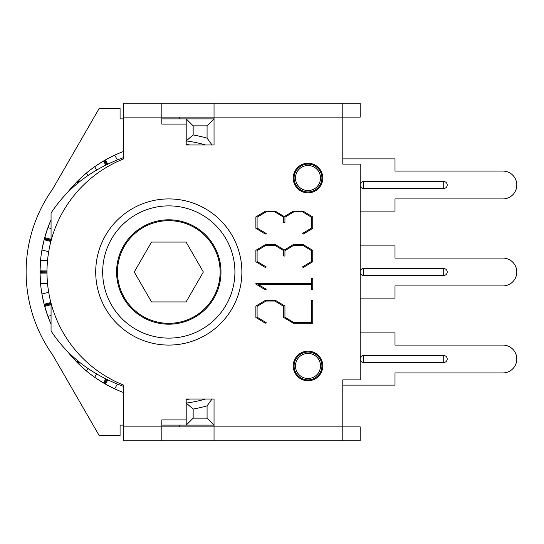 <?xml version="1.0" encoding="UTF-8"?>
<svg xmlns="http://www.w3.org/2000/svg" width="544" height="544" viewBox="0 0 544 544"><rect width="100%" height="100%" fill="white"/><g stroke="black" fill="none" stroke-linecap="round" stroke-linejoin="round"><path stroke-width="0.82" d="M212.085 144.976L207.074 138.162A139.203 139.203 0 0 0 193.154 134.946L186.198 140.91A132.24 132.24 0 0 1 205.584 144.976L214.037 144.976L214.037 118.878L186.198 118.878L186.198 124.1L161.833 124.1L161.833 103.217L123.556 103.217L123.556 158.909A121.802 121.802 0 0 0 123.556 385.091L123.556 440.783L161.833 440.783L161.833 419.9L186.198 419.9L186.198 425.122L214.037 425.122L214.037 399.024L212.085 399.024L207.074 405.838L207.074 418.159L214.037 425.122M193.154 134.946L193.154 125.841L207.074 125.841L214.037 118.878M207.074 125.841L207.074 138.162M193.154 125.841L186.198 118.878L161.833 118.878M212.085 399.024L205.584 399.024A132.24 132.24 0 0 1 186.198 403.09L193.154 409.054A139.203 139.203 0 0 0 207.074 405.838M207.074 418.159L193.154 418.159L186.198 425.122L161.833 425.122M193.154 418.159L193.154 409.054M320.518 365.962A12.519 12.519 0 0 1 301.736 376.802A12.519 12.519 0 0 1 301.736 355.116A12.519 12.519 0 0 1 320.518 365.962M321.919 365.962A13.92 13.92 0 0 0 301.036 353.906A13.92 13.92 0 0 0 301.036 378.019A13.92 13.92 0 0 0 321.919 365.962M320.518 178.038A12.519 12.519 0 0 1 301.736 188.884A12.519 12.519 0 0 1 301.736 167.198A12.519 12.519 0 0 1 320.518 178.038M321.919 178.038A13.92 13.92 0 0 0 301.036 165.981A13.92 13.92 0 0 0 301.036 190.094A13.92 13.92 0 0 0 321.919 178.038M342.795 118.878L342.795 164.118L342.795 103.217L214.037 103.217L214.037 144.976L186.198 144.976L186.198 124.1M186.198 419.9L186.198 399.024L214.037 399.024L214.037 426.863L360.196 426.863L360.196 440.783L342.795 440.783L342.795 379.882L342.795 425.122M123.556 425.122L120.074 425.122L120.074 435.56L99.198 435.56L52.442 354.579A142.684 142.684 0 0 1 52.442 189.421L99.198 108.44L120.074 108.44L120.074 118.878L123.556 118.878M189.89 399.024A128.765 128.765 0 0 1 186.198 399.582A128.758 128.758 0 0 0 189.87 399.024M107.76 379.889L105.393 384.064L114.689 388.838A128.758 128.758 0 0 0 123.556 392.55A128.765 128.765 0 0 1 67.517 351.519M117.368 384.098L114.689 388.838A128.758 128.758 0 0 1 104.638 383.636L105.393 384.064M79.832 362.528L78.547 363.834L86.292 370.852A128.758 128.758 0 0 0 94.663 377.278L103.448 382.942L105.808 378.937M88.339 368.764L86.292 370.852A128.758 128.758 0 0 1 77.928 363.222L78.547 363.834M103.448 382.942L104.196 383.377A128.758 128.758 0 0 1 94.663 377.278L96.614 373.973M67.544 351.54A128.758 128.758 0 0 0 69.945 354.504L76.962 362.25L78.091 361.134M76.962 362.25L77.574 362.868A128.758 128.758 0 0 1 69.945 354.504L70.251 354.198M51.061 304.654L44.724 306.408L47.92 316.356A128.758 128.758 0 0 0 51.054 324.115A128.765 128.765 0 0 1 51.054 219.871A128.758 128.758 0 0 0 47.92 227.644L44.724 237.592L51.061 239.346M51.054 315.486L47.92 316.356A128.758 128.758 0 0 1 44.492 305.572L44.724 306.408M47.002 273.061L40.045 273.122L40.555 283.56A128.758 128.758 0 0 0 41.936 294.025L44.139 304.239L50.878 302.498M47.539 283.499L40.555 283.56A128.758 128.758 0 0 1 40.038 272.252L40.045 273.122M44.139 304.239L44.363 305.082A128.758 128.758 0 0 1 41.936 294.025L48.695 292.278M50.878 241.502L44.139 239.761L41.936 249.975A128.758 128.758 0 0 0 40.555 260.44L40.045 270.878L47.002 270.939M48.695 251.722L41.936 249.975A128.758 128.758 0 0 1 44.363 238.918L44.139 239.761M40.045 270.878L40.038 271.748A128.758 128.758 0 0 1 40.555 260.44L47.539 260.501M44.724 237.592L44.492 238.428A128.758 128.758 0 0 1 47.92 227.644L51.054 228.514M78.091 182.866L76.962 181.75L69.945 189.496A128.758 128.758 0 0 0 67.544 192.46M70.251 189.802L69.945 189.496A128.758 128.758 0 0 1 77.574 181.132L76.962 181.75M105.808 165.063L103.448 161.058L94.663 166.722A128.758 128.758 0 0 0 86.292 173.148L78.547 180.166L79.832 181.472M96.614 170.027L94.663 166.722A128.758 128.758 0 0 1 104.196 160.623L103.448 161.058M78.547 180.166L77.928 180.778A128.758 128.758 0 0 1 86.292 173.148L88.339 175.236M67.517 192.481A128.765 128.765 0 0 1 123.556 151.45A128.758 128.758 0 0 0 114.689 155.162L105.393 159.936L107.76 164.111M105.393 159.936L104.638 160.364A128.758 128.758 0 0 1 114.689 155.162L117.368 159.902M189.87 144.976A128.758 128.758 0 0 0 186.198 144.425A128.765 128.765 0 0 1 189.89 144.976M151.518 301.927L134.239 272L151.518 242.073L186.075 242.073L203.354 272L186.075 301.927L151.518 301.927M194.46 316.452A51.333 51.333 0 0 0 194.46 227.548A51.333 51.333 0 0 0 117.463 272A51.333 51.333 0 0 0 194.46 316.452M123.556 386.424C91.936 374.925 67.769 356.449 51.054 330.976L51.054 306.027A24.358 2.122 -90 0 1 51.068 303.246M51.068 240.754A24.358 2.122 -90 0 1 51.054 237.973L51.843 237.973M123.556 157.576C91.936 169.075 67.769 187.551 51.054 213.024L51.054 237.973M161.833 103.217L214.037 103.217M342.795 103.217L360.196 103.217L360.196 117.137L123.556 117.137M342.795 379.882L360.196 379.882L360.196 164.118L342.795 164.118M266.002 211.888L257.094 217.233L257.094 228.058L266.234 233.492L265.302 234.056L255.877 228.337L255.877 216.9L265.533 211.14L275.284 211.14L284.281 216.573L293.372 211.14L303.124 211.14L312.732 216.9L312.732 228.337L303.307 234.056L302.416 233.492L311.515 228.058L311.515 217.233L302.654 211.888L293.794 211.888L284.94 217.233L284.94 222.618L283.716 222.618L283.716 217.233L274.815 211.888L266.002 211.888M274.815 301.036L266.002 301.036L257.094 306.374L257.094 317.2L266.234 322.64L265.302 323.204L255.877 317.485L255.877 306.048L265.533 300.281L275.284 300.281L284.94 306.048L284.94 317.2L293.794 322.544L311.515 322.544L311.515 300.655L312.732 300.655L312.732 323.292L293.372 323.292L283.716 317.485L283.716 306.374L274.815 301.036M255.877 284.111L255.877 283.553L311.515 283.553L311.515 278.351L312.732 278.351L312.732 289.503L311.515 289.503L311.515 284.301L257.938 284.301L266.234 289.224L265.302 289.782L255.877 284.111M274.815 245.303L266.002 245.303L257.094 250.648L257.094 261.474L266.234 266.914L265.302 267.471L255.877 261.759L255.877 250.322L265.533 244.555L275.284 244.555L284.281 249.995L293.372 244.555L303.124 244.555L312.732 250.322L312.732 261.759L303.307 267.471L302.416 266.914L311.515 261.474L311.515 250.648L302.654 245.303L293.794 245.303L284.94 250.648L284.94 256.04L283.716 256.04L283.716 250.648L274.815 245.303M123.556 426.863L214.037 426.863L214.037 440.783L342.795 440.783M214.037 440.783L161.833 440.783M322.789 365.962A14.79 14.79 0 0 1 307.999 380.752A14.79 14.79 0 0 1 293.209 365.962A14.79 14.79 0 0 1 307.999 351.172A14.79 14.79 0 0 1 322.789 365.962M322.789 178.038A14.79 14.79 0 0 1 307.999 192.828A14.79 14.79 0 0 1 293.209 178.038A14.79 14.79 0 0 1 307.999 163.248A14.79 14.79 0 0 1 322.789 178.038M116.593 272A52.204 52.204 0 0 1 168.796 219.796A52.204 52.204 0 0 1 220.993 272A52.204 52.204 0 0 1 168.796 324.204A52.204 52.204 0 0 1 116.593 272M234.92 272A66.123 66.123 0 0 0 135.735 214.737A66.123 66.123 0 0 0 135.735 329.263A66.123 66.123 0 0 0 234.92 272M363.678 355.518A3.482 3.482 0 0 0 360.196 358.999A3.482 3.482 0 0 0 363.678 362.481L443.72 362.481A3.482 3.482 0 0 0 447.202 358.999A3.482 3.482 0 0 0 443.72 355.518L363.678 355.518A3.482 3.482 0 0 0 360.196 358.999A3.482 3.482 0 0 0 363.678 362.481L363.678 355.518M360.196 332.901L394.998 332.901L394.998 345.08L502.88 345.08A13.92 13.92 0 0 1 516.8 358.999A13.92 13.92 0 0 1 502.88 372.919L394.998 372.919L394.998 385.104L342.795 385.104M443.72 275.482A3.482 3.482 0 0 0 447.202 272A3.482 3.482 0 0 0 443.72 268.518L363.678 268.518A3.482 3.482 0 0 0 360.196 272A3.482 3.482 0 0 0 363.678 275.482L443.72 275.482A3.482 3.482 0 0 0 447.202 272A3.482 3.482 0 0 0 443.72 268.518L443.72 275.482M360.196 245.902L394.998 245.902L394.998 258.08L502.88 258.08A13.92 13.92 0 0 1 516.8 272A13.92 13.92 0 0 1 502.88 285.92L394.998 285.92L394.998 298.098L360.196 298.098M363.678 181.519A3.482 3.482 0 0 0 360.196 185.001A3.482 3.482 0 0 0 363.678 188.482L443.72 188.482A3.482 3.482 0 0 0 447.202 185.001A3.482 3.482 0 0 0 443.72 181.519L363.678 181.519A3.482 3.482 0 0 0 360.196 185.001A3.482 3.482 0 0 0 363.678 188.482L363.678 181.519M342.795 158.896L394.998 158.896L394.998 171.081L502.88 171.081A13.92 13.92 0 0 1 516.8 185.001A13.92 13.92 0 0 1 502.88 198.92L394.998 198.92L394.998 211.099L360.196 211.099M179.234 118.878L179.234 117.137M179.234 426.863L179.234 425.122M106.971 379.508L104.638 383.636M104.196 383.377L106.59 379.318M79.145 361.984L77.928 363.222M77.574 362.868L78.771 361.685M51.068 303.749L44.492 305.572M44.363 305.082L51.068 303.341M46.995 272.19L40.038 272.252M40.038 271.748L46.995 271.81M51.068 240.659L44.363 238.918M44.492 238.428L51.068 240.251M78.771 182.315L77.574 181.132M77.928 180.778L79.145 182.016M106.59 164.682L104.196 160.623M104.638 160.364L106.971 164.492M51.054 306.027L51.843 306.027M241.876 272A73.08 73.08 0 0 0 168.796 198.92A73.08 73.08 0 0 0 95.717 272A73.08 73.08 0 0 0 168.796 345.08A73.08 73.08 0 0 0 241.876 272M443.72 362.481L443.72 355.518M363.678 268.518L363.678 275.482M443.72 188.482L443.72 181.519"/></g></svg>
